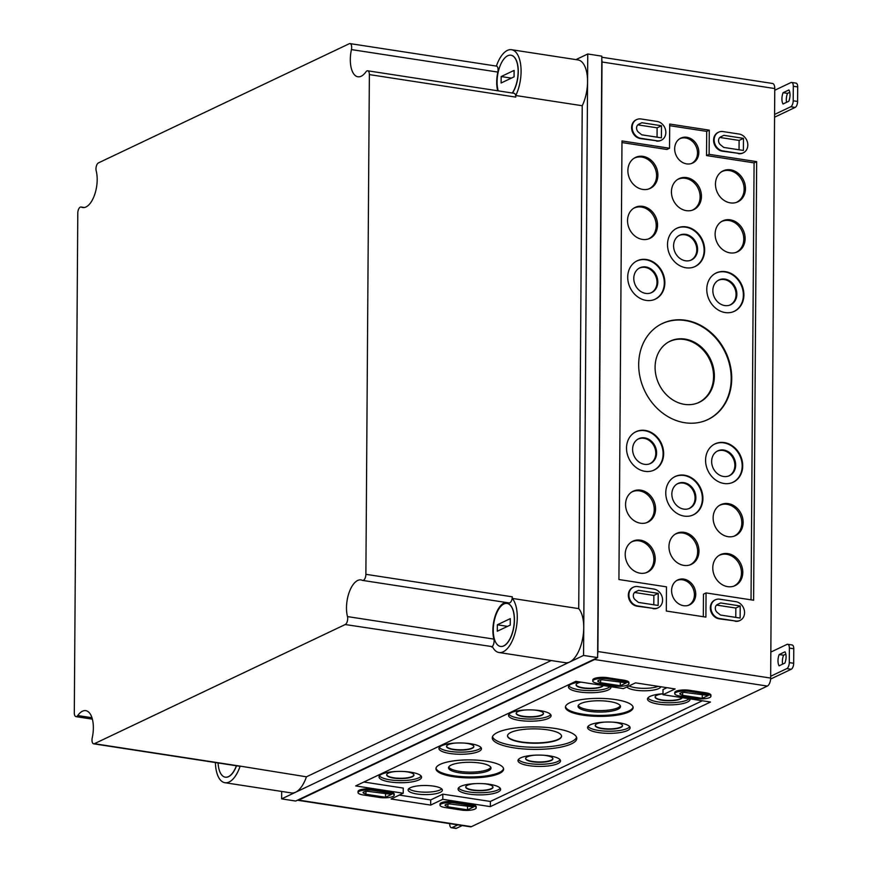 <?xml version="1.0" encoding="UTF-8"?>
<svg xmlns="http://www.w3.org/2000/svg" width="872" height="872" viewBox="0 0 872 872"><rect width="100%" height="100%" fill="white"/><g stroke="black" fill="none" stroke-linecap="round" stroke-linejoin="round"><path stroke-width="1.31" d="M381.674 774.205A21.277 5.668 -179.6 0 0 379.015 776.832A21.277 5.668 -179.6 0 0 400.248 782.729A21.277 5.668 -179.6 0 0 421.568 777.126A21.277 5.668 -179.6 0 0 405.48 771.6A21.277 5.668 -179.6 0 0 381.674 774.205M379.451 775.786A21.157 5.635 -179.6 0 0 400.27 780.604A21.157 5.635 -179.6 0 0 421.143 776.08M396.084 771.48A13.647 3.63 -179.6 0 0 388.356 773.126A13.647 3.63 -179.6 0 0 386.656 774.816A13.647 3.63 -179.6 0 0 400.281 778.598A13.647 3.63 -179.6 0 0 413.96 775.012A13.647 3.63 -179.6 0 0 404.575 771.546M386.678 774.652A13.636 3.63 -179.6 0 0 400.281 778.271A13.636 3.63 -179.6 0 0 413.938 774.848M441.57 745.745A21.277 5.668 -179.6 0 0 438.921 748.372A21.277 5.668 -179.6 0 0 460.154 754.269A21.277 5.668 -179.6 0 0 481.464 748.677A21.277 5.668 -179.6 0 0 465.376 743.151A21.277 5.668 -179.6 0 0 441.57 745.745M439.346 747.326A21.157 5.635 -179.6 0 0 460.165 752.144A21.157 5.635 -179.6 0 0 481.05 747.62M455.98 743.031A13.647 3.63 -179.6 0 0 448.263 744.677A13.647 3.63 -179.6 0 0 446.551 746.367A13.647 3.63 -179.6 0 0 460.176 750.149A13.647 3.63 -179.6 0 0 473.856 746.552A13.647 3.63 -179.6 0 0 464.471 743.086M446.584 746.203A13.636 3.63 -179.6 0 0 460.187 749.822A13.636 3.63 -179.6 0 0 473.834 746.388M511.188 712.675A21.277 5.668 -179.6 0 0 508.529 715.302A21.277 5.668 -179.6 0 0 529.762 721.199A21.277 5.668 -179.6 0 0 551.082 715.607A21.277 5.668 -179.6 0 0 534.994 710.081A21.277 5.668 -179.6 0 0 511.188 712.675M508.965 714.255A21.157 5.635 -179.6 0 0 529.784 719.073A21.157 5.635 -179.6 0 0 550.657 714.549M525.598 709.961A13.647 3.63 -179.6 0 0 517.87 711.607A13.647 3.63 -179.6 0 0 516.17 713.296A13.647 3.63 -179.6 0 0 529.795 717.078A13.647 3.63 -179.6 0 0 543.474 713.481A13.647 3.63 -179.6 0 0 534.089 710.015M516.191 713.133A13.636 3.63 -179.6 0 0 529.795 716.751A13.636 3.63 -179.6 0 0 543.452 713.318M580.043 681.969A21.277 5.668 -179.6 0 0 571.084 684.215A21.277 5.668 -179.6 0 0 568.435 686.853A21.277 5.668 -179.6 0 0 589.668 692.739A21.277 5.668 -179.6 0 0 610.978 687.147A21.277 5.668 -179.6 0 0 610.901 686.711M568.86 685.806A21.157 5.635 -179.6 0 0 588.709 690.602A21.157 5.635 -179.6 0 0 610.138 686.591M581.035 682.122A13.647 3.63 -179.6 0 0 577.776 683.147A13.647 3.63 -179.6 0 0 576.065 684.836A13.647 3.63 -179.6 0 0 588.731 688.597A13.647 3.63 -179.6 0 0 603.261 685.534M576.098 684.673A13.636 3.63 -179.6 0 0 588.48 688.27A13.636 3.63 -179.6 0 0 603.053 685.512M497.531 732.458A42.27 11.26 -179.6 0 0 492.266 737.69A42.27 11.26 -179.6 0 0 534.449 749.397A42.27 11.26 -179.6 0 0 576.795 738.279A42.27 11.26 -179.6 0 0 544.826 727.303A42.27 11.26 -179.6 0 0 497.531 732.458M492.506 736.644A42.161 11.227 -179.6 0 0 534.46 747.271A42.161 11.227 -179.6 0 0 576.556 737.232M510.894 732.415A27.021 7.194 -179.6 0 0 507.526 735.859A27.021 7.194 -179.6 0 0 534.492 743.238A27.021 7.194 -179.6 0 0 561.557 736.241A27.021 7.194 -179.6 0 0 541.316 729.134A27.021 7.194 -179.6 0 0 510.894 732.415M507.537 735.696A27.021 7.194 -179.6 0 0 534.492 742.922A27.021 7.194 -179.6 0 0 561.546 736.077M440.153 764.363A33.845 9.014 -179.6 0 0 435.935 768.548A33.845 9.014 -179.6 0 0 469.703 777.922A33.845 9.014 -179.6 0 0 503.613 769.017A33.845 9.014 -179.6 0 0 478.02 760.221A33.845 9.014 -179.6 0 0 440.153 764.363M436.011 768.058A33.79 8.993 -179.6 0 0 469.714 776.941A33.79 8.993 -179.6 0 0 503.536 768.526M451.184 765.082A21.244 5.657 -179.6 0 0 448.535 767.709A21.244 5.657 -179.6 0 0 469.736 773.595A21.244 5.657 -179.6 0 0 491.012 768.014A21.244 5.657 -179.6 0 0 474.957 762.488A21.244 5.657 -179.6 0 0 451.184 765.082M448.753 766.989A21.157 5.635 -179.6 0 0 469.746 772.123A21.157 5.635 -179.6 0 0 490.805 767.284M569.667 702.832A33.845 9.014 -179.6 0 0 565.438 707.018A33.845 9.014 -179.6 0 0 599.217 716.392A33.845 9.014 -179.6 0 0 633.127 707.486A33.845 9.014 -179.6 0 0 607.533 698.701A33.845 9.014 -179.6 0 0 569.667 702.832M565.525 706.538A33.79 8.993 -179.6 0 0 599.228 715.411A33.79 8.993 -179.6 0 0 633.05 707.007M580.697 703.562A21.244 5.657 -179.6 0 0 578.049 706.189A21.244 5.657 -179.6 0 0 599.249 712.075A21.244 5.657 -179.6 0 0 620.526 706.484A21.244 5.657 -179.6 0 0 604.47 700.968A21.244 5.657 -179.6 0 0 580.697 703.562M578.267 705.459A21.157 5.635 -179.6 0 0 599.26 710.604A21.157 5.635 -179.6 0 0 620.319 705.753M410.243 787.754A17.146 4.567 -179.6 0 0 408.107 789.879A17.146 4.567 -179.6 0 0 425.22 794.621A17.146 4.567 -179.6 0 0 442.387 790.108A17.146 4.567 -179.6 0 0 429.427 785.661A17.146 4.567 -179.6 0 0 410.243 787.754M408.794 788.669A17.015 4.534 -179.6 0 0 425.231 792.168A17.015 4.534 -179.6 0 0 441.723 788.898M460.732 786.348A21.277 5.668 -179.6 0 0 458.073 788.986A21.277 5.668 -179.6 0 0 479.306 794.883A21.277 5.668 -179.6 0 0 500.626 789.28A21.277 5.668 -179.6 0 0 484.538 783.754A21.277 5.668 -179.6 0 0 460.732 786.348M458.509 787.939A21.157 5.635 -179.6 0 0 479.317 792.746A21.157 5.635 -179.6 0 0 500.201 788.234M475.142 783.634A13.647 3.63 -179.6 0 0 467.414 785.28A13.647 3.63 -179.6 0 0 465.713 786.969A13.647 3.63 -179.6 0 0 479.338 790.751A13.647 3.63 -179.6 0 0 493.007 787.165A13.647 3.63 -179.6 0 0 483.633 783.688M465.735 786.806A13.636 3.63 -179.6 0 0 479.338 790.424A13.636 3.63 -179.6 0 0 492.985 787.002M520.628 757.899A21.277 5.668 -179.6 0 0 517.979 760.526A21.277 5.668 -179.6 0 0 539.212 766.423A21.277 5.668 -179.6 0 0 560.522 760.82A21.277 5.668 -179.6 0 0 544.433 755.294A21.277 5.668 -179.6 0 0 520.628 757.899M518.404 759.479A21.157 5.635 -179.6 0 0 539.223 764.297A21.157 5.635 -179.6 0 0 560.107 759.774M535.037 755.174A13.647 3.63 -179.6 0 0 527.309 756.82A13.647 3.63 -179.6 0 0 525.609 758.509A13.647 3.63 -179.6 0 0 539.234 762.292A13.647 3.63 -179.6 0 0 552.913 758.705A13.647 3.63 -179.6 0 0 543.529 755.239M525.631 758.357A13.636 3.63 -179.6 0 0 539.234 761.965A13.636 3.63 -179.6 0 0 552.892 758.542M590.246 724.828A21.277 5.668 -179.6 0 0 587.586 727.455A21.277 5.668 -179.6 0 0 608.819 733.352A21.277 5.668 -179.6 0 0 630.129 727.749A21.277 5.668 -179.6 0 0 614.041 722.223A21.277 5.668 -179.6 0 0 590.246 724.828M588.022 726.409A21.157 5.635 -179.6 0 0 608.83 731.227A21.157 5.635 -179.6 0 0 629.715 726.703M604.656 722.103A13.647 3.63 -179.6 0 0 596.928 723.749A13.647 3.63 -179.6 0 0 595.227 725.439A13.647 3.63 -179.6 0 0 608.852 729.221A13.647 3.63 -179.6 0 0 622.521 725.635A13.647 3.63 -179.6 0 0 613.147 722.169M595.249 725.286A13.636 3.63 -179.6 0 0 608.852 728.894A13.636 3.63 -179.6 0 0 622.499 725.471M662.971 693.741A21.277 5.668 -179.6 0 0 650.141 696.368A21.277 5.668 -179.6 0 0 647.482 698.995A21.277 5.668 -179.6 0 0 668.726 704.892A21.277 5.668 -179.6 0 0 690.035 699.3A21.277 5.668 -179.6 0 0 689.948 698.864M647.918 697.96A21.157 5.635 -179.6 0 0 667.767 702.756A21.157 5.635 -179.6 0 0 689.196 698.745M662.971 693.807A13.647 3.63 -179.6 0 0 656.823 695.3A13.647 3.63 -179.6 0 0 655.123 696.99A13.647 3.63 -179.6 0 0 667.788 700.75A13.647 3.63 -179.6 0 0 682.307 697.687M655.144 696.826A13.636 3.63 -179.6 0 0 667.538 700.423A13.636 3.63 -179.6 0 0 682.111 697.654M626.935 686.94A17.146 4.567 -179.6 0 0 644.572 690.798A17.146 4.567 -179.6 0 0 660.878 686.765M629.017 685.948A17.015 4.534 -179.6 0 0 658.164 686.34M667.756 342.456A33.79 28.536 -115.4 0 1 698.134 345.486A33.79 28.536 -115.4 0 1 713.568 376.617A33.79 28.536 -115.4 0 1 696.695 403.365M714.364 376.279A33.866 28.602 -115.4 0 1 697.077 403.224A33.866 28.602 -115.4 0 1 658.894 383.996A33.866 28.602 -115.4 0 1 668.105 342.249A33.866 28.602 -115.4 0 1 698.723 344.941A33.866 28.602 -115.4 0 1 714.364 376.279M658.894 325.365A53.105 44.843 -115.4 0 1 706.789 329.823A53.105 44.843 -115.4 0 1 731.205 378.862A53.105 44.843 -115.4 0 1 704.336 421.034M731.728 378.644A53.159 44.886 -115.4 0 1 704.598 420.936A53.159 44.886 -115.4 0 1 644.659 390.754A53.159 44.886 -115.4 0 1 659.123 325.234A53.159 44.886 -115.4 0 1 707.17 329.463A53.159 44.886 -115.4 0 1 731.728 378.644M638.718 268.467A13.636 11.51 -115.4 0 1 650.883 269.895A13.636 11.51 -115.4 0 1 656.998 282.365A13.636 11.51 -115.4 0 1 650.414 293.068M657.793 282.027A13.712 11.576 -115.4 0 1 650.795 292.938A13.712 11.576 -115.4 0 1 635.328 285.155A13.712 11.576 -115.4 0 1 639.067 268.249A13.712 11.576 -115.4 0 1 651.46 269.35A13.712 11.576 -115.4 0 1 657.793 282.027M635.644 261.633A21.157 17.865 -115.4 0 1 654.654 263.551A21.157 17.865 -115.4 0 1 664.311 283.029A21.157 17.865 -115.4 0 1 653.76 299.772M664.846 282.811A21.211 17.909 -115.4 0 1 654.011 299.685A21.211 17.909 -115.4 0 1 630.096 287.64A21.211 17.909 -115.4 0 1 635.873 261.491A21.211 17.909 -115.4 0 1 655.046 263.18A21.211 17.909 -115.4 0 1 664.846 282.811M678.525 235.843A13.636 11.51 -115.4 0 1 690.678 237.271A13.636 11.51 -115.4 0 1 696.793 249.741A13.636 11.51 -115.4 0 1 690.21 260.445M697.589 249.403A13.712 11.576 -115.4 0 1 690.591 260.314A13.712 11.576 -115.4 0 1 675.135 252.531A13.712 11.576 -115.4 0 1 678.863 235.625A13.712 11.576 -115.4 0 1 691.256 236.726A13.712 11.576 -115.4 0 1 697.589 249.403M675.44 229.009A21.157 17.865 -115.4 0 1 694.461 230.927A21.157 17.865 -115.4 0 1 704.107 250.406A21.157 17.865 -115.4 0 1 693.556 267.148M704.641 250.188A21.211 17.909 -115.4 0 1 693.807 267.061A21.211 17.909 -115.4 0 1 669.892 255.016A21.211 17.909 -115.4 0 1 675.669 228.867A21.211 17.909 -115.4 0 1 694.842 230.557A21.211 17.909 -115.4 0 1 704.641 250.188M717.776 280.62A13.636 11.51 -115.4 0 1 729.929 282.038A13.636 11.51 -115.4 0 1 736.055 294.518A13.636 11.51 -115.4 0 1 729.461 305.222M736.851 294.18A13.712 11.576 -115.4 0 1 729.853 305.091A13.712 11.576 -115.4 0 1 714.386 297.308A13.712 11.576 -115.4 0 1 718.125 280.403A13.712 11.576 -115.4 0 1 730.518 281.493A13.712 11.576 -115.4 0 1 736.851 294.18M714.691 273.786A21.157 17.865 -115.4 0 1 733.712 275.694A21.157 17.865 -115.4 0 1 743.369 295.183A21.157 17.865 -115.4 0 1 732.818 311.925M743.903 294.965A21.211 17.909 -115.4 0 1 733.069 311.838A21.211 17.909 -115.4 0 1 709.154 299.794A21.211 17.909 -115.4 0 1 714.92 273.645A21.211 17.909 -115.4 0 1 734.093 275.334A21.211 17.909 -115.4 0 1 743.903 294.965M677.468 179.567A17.015 14.366 -115.4 0 1 692.564 181.474A17.015 14.366 -115.4 0 1 700.118 196.985A17.015 14.366 -115.4 0 1 692.063 210.272M701.448 196.429A17.146 14.475 -115.4 0 1 692.695 210.065A17.146 14.475 -115.4 0 1 673.369 200.331A17.146 14.475 -115.4 0 1 678.034 179.196A17.146 14.475 -115.4 0 1 693.534 180.569A17.146 14.475 -115.4 0 1 701.448 196.429M633.562 208.332A17.015 14.366 -115.4 0 1 648.659 210.239A17.015 14.366 -115.4 0 1 656.224 225.75A17.015 14.366 -115.4 0 1 648.158 239.037M657.543 225.194A17.146 14.475 -115.4 0 1 648.801 238.83A17.146 14.475 -115.4 0 1 629.464 229.096A17.146 14.475 -115.4 0 1 634.129 207.961A17.146 14.475 -115.4 0 1 649.629 209.335A17.146 14.475 -115.4 0 1 657.543 225.194M633.911 158.344A17.015 14.366 -115.4 0 1 649.008 160.252A17.015 14.366 -115.4 0 1 656.572 175.763A17.015 14.366 -115.4 0 1 648.506 189.05M657.891 175.207A17.146 14.475 -115.4 0 1 649.149 188.843A17.146 14.475 -115.4 0 1 629.813 179.109A17.146 14.475 -115.4 0 1 634.478 157.974A17.146 14.475 -115.4 0 1 649.978 159.347A17.146 14.475 -115.4 0 1 657.891 175.207M679.419 138.942A13.669 11.543 -115.4 0 1 691.485 140.588A13.669 11.543 -115.4 0 1 697.502 153.003A13.669 11.543 -115.4 0 1 691.147 163.62M698.832 152.436A13.799 11.652 -115.4 0 1 691.779 163.413A13.799 11.652 -115.4 0 1 676.225 155.587A13.799 11.652 -115.4 0 1 679.986 138.572A13.799 11.652 -115.4 0 1 692.455 139.673A13.799 11.652 -115.4 0 1 698.832 152.436M721.144 221.782A17.015 14.366 -115.4 0 1 736.241 223.701A17.015 14.366 -115.4 0 1 743.794 239.211A17.015 14.366 -115.4 0 1 735.728 252.499M745.124 238.656A17.146 14.475 -115.4 0 1 736.371 252.291A17.146 14.475 -115.4 0 1 717.046 242.558A17.146 14.475 -115.4 0 1 721.711 221.423A17.146 14.475 -115.4 0 1 737.2 222.785A17.146 14.475 -115.4 0 1 745.124 238.656M721.493 171.806A17.015 14.366 -115.4 0 1 736.589 173.713A17.015 14.366 -115.4 0 1 744.143 189.224A17.015 14.366 -115.4 0 1 736.077 202.511M745.473 188.668A17.146 14.475 -115.4 0 1 736.72 202.304A17.146 14.475 -115.4 0 1 717.394 192.57A17.146 14.475 -115.4 0 1 722.06 171.435A17.146 14.475 -115.4 0 1 737.548 172.809A17.146 14.475 -115.4 0 1 745.473 188.668M742.704 465.888A21.211 17.909 -115.4 0 1 731.881 482.761A21.211 17.909 -115.4 0 1 705.579 460.176A21.211 17.909 -115.4 0 1 713.732 444.567A21.211 17.909 -115.4 0 1 732.905 446.257A21.211 17.909 -115.4 0 1 742.704 465.888M731.619 482.848A21.157 17.865 64.6 0 0 739.794 455.587A21.157 17.865 64.6 0 0 713.503 444.709M711.65 461.419A13.712 11.576 64.6 0 0 728.654 476.014A13.712 11.576 64.6 0 0 734.115 458.291A13.712 11.576 64.6 0 0 716.926 451.325A13.712 11.576 64.6 0 0 711.65 461.419M728.273 476.145A13.636 11.51 64.6 0 0 733.33 458.661A13.636 11.51 64.6 0 0 716.588 451.543M663.647 453.734A21.211 17.909 -115.4 0 1 652.823 470.608A21.211 17.909 -115.4 0 1 626.521 448.023A21.211 17.909 -115.4 0 1 634.674 432.414A21.211 17.909 -115.4 0 1 653.847 434.103A21.211 17.909 -115.4 0 1 663.647 453.734M652.572 470.695A21.157 17.865 64.6 0 0 660.736 443.445A21.157 17.865 64.6 0 0 634.445 432.556M632.603 449.265A13.712 11.576 64.6 0 0 649.596 463.86A13.712 11.576 64.6 0 0 655.057 446.137A13.712 11.576 64.6 0 0 637.868 439.172A13.712 11.576 64.6 0 0 632.603 449.265M649.215 463.991A13.636 11.51 64.6 0 0 654.273 446.519A13.636 11.51 64.6 0 0 637.53 439.39M702.908 498.512A21.211 17.909 -115.4 0 1 692.074 515.385A21.211 17.909 -115.4 0 1 665.772 492.8A21.211 17.909 -115.4 0 1 673.936 477.191A21.211 17.909 -115.4 0 1 693.109 478.881A21.211 17.909 -115.4 0 1 702.908 498.512M691.823 515.472A21.157 17.865 64.6 0 0 699.998 488.222A21.157 17.865 64.6 0 0 673.707 477.333M671.854 494.043A13.712 11.576 64.6 0 0 688.858 508.638A13.712 11.576 64.6 0 0 694.319 490.914A13.712 11.576 64.6 0 0 677.13 483.949A13.712 11.576 64.6 0 0 671.854 494.043M688.477 508.768A13.636 11.51 64.6 0 0 693.523 491.296A13.636 11.51 64.6 0 0 676.792 484.167M695.747 594.257A13.799 11.652 -115.4 0 1 688.695 605.233A13.799 11.652 -115.4 0 1 671.593 590.551A13.799 11.652 -115.4 0 1 676.901 580.392A13.799 11.652 -115.4 0 1 689.371 581.493A13.799 11.652 -115.4 0 1 695.747 594.257M688.062 605.441A13.669 11.543 64.6 0 0 692.88 588.022A13.669 11.543 64.6 0 0 676.334 580.763M698.973 551.169A17.146 14.475 -115.4 0 1 690.221 564.816A17.146 14.475 -115.4 0 1 668.966 546.559A17.146 14.475 -115.4 0 1 675.56 533.947A17.146 14.475 -115.4 0 1 691.049 535.31A17.146 14.475 -115.4 0 1 698.973 551.169M689.589 565.023A17.015 14.366 64.6 0 0 695.736 543.278A17.015 14.366 64.6 0 0 674.993 534.307M655.57 508.986A17.146 14.475 -115.4 0 1 646.817 522.622A17.146 14.475 -115.4 0 1 625.562 504.376A17.146 14.475 -115.4 0 1 632.146 491.764A17.146 14.475 -115.4 0 1 647.645 493.127A17.146 14.475 -115.4 0 1 655.57 508.986M646.174 522.84A17.015 14.366 64.6 0 0 652.321 501.095A17.015 14.366 64.6 0 0 631.579 492.124M655.221 558.974A17.146 14.475 -115.4 0 1 646.468 572.61A17.146 14.475 -115.4 0 1 625.213 554.363A17.146 14.475 -115.4 0 1 631.797 541.752A17.146 14.475 -115.4 0 1 647.297 543.114A17.146 14.475 -115.4 0 1 655.221 558.974M645.825 572.828A17.015 14.366 64.6 0 0 651.973 551.082A17.015 14.366 64.6 0 0 631.23 542.112M743.14 522.448A17.146 14.475 -115.4 0 1 734.388 536.084A17.146 14.475 -115.4 0 1 713.133 517.837A17.146 14.475 -115.4 0 1 719.727 505.226A17.146 14.475 -115.4 0 1 735.227 506.588A17.146 14.475 -115.4 0 1 743.14 522.448M733.755 536.302A17.015 14.366 64.6 0 0 739.903 514.556A17.015 14.366 64.6 0 0 719.16 505.586M742.791 572.435A17.146 14.475 -115.4 0 1 734.039 586.071A17.146 14.475 -115.4 0 1 712.784 567.825A17.146 14.475 -115.4 0 1 719.378 555.213A17.146 14.475 -115.4 0 1 734.867 556.576A17.146 14.475 -115.4 0 1 742.791 572.435M733.407 586.289A17.015 14.366 64.6 0 0 739.554 564.544A17.015 14.366 64.6 0 0 718.811 555.573M385.522 797.248L365.913 794.229L363.777 793.269A4.851 1.297 -179.6 0 1 363.079 792.604A4.851 1.297 -179.6 0 1 367.842 791.34L391.593 794.359L385.522 797.248L385.555 793.433M365.913 794.229L365.924 791.449M467.512 809.848L447.892 806.829L445.756 805.87A4.851 1.297 -179.6 0 1 445.058 805.205A4.851 1.297 -179.6 0 1 449.821 803.94L473.583 806.96L467.512 809.848L467.534 806.033M447.892 806.829L447.914 804.049M620.275 685.73L600.655 682.711L598.519 681.751A4.851 1.297 -179.6 0 1 597.821 681.087A4.851 1.297 -179.6 0 1 602.585 679.822L626.336 682.841L620.275 685.73L620.297 681.915M600.655 682.711L600.677 679.931M702.254 698.33L682.634 695.311L680.498 694.363A4.851 1.297 -179.6 0 1 679.8 693.687A4.851 1.297 -179.6 0 1 684.564 692.423L708.326 695.453L702.254 698.33L702.276 694.515M682.634 695.311L682.656 692.532M716.555 605.081L735.837 608.046L735.772 617.398M720.512 615.043L740.132 618.063L740.208 605.975L720.599 602.955L717.438 604.47A4.851 4.098 -115.4 0 0 717.384 612.569L720.512 615.043M735.837 608.046L740.208 605.975M634.565 592.48L653.858 595.445L653.793 604.797M638.522 602.443L658.142 605.462L658.229 593.363L638.609 590.355L635.459 591.87A4.851 4.098 -115.4 0 0 635.405 599.969L638.522 602.443M653.858 595.445L658.229 593.363M637.835 124.86L657.117 127.824L657.052 137.177M641.792 134.822L661.412 137.841L661.488 125.753L641.879 122.734L638.718 124.249A4.851 4.098 -115.4 0 0 638.664 132.348L641.792 134.822M657.117 127.824L661.488 125.753M719.814 137.46L739.107 140.425L739.042 149.777M723.771 147.433L743.391 150.442L743.478 138.354L723.858 135.334L720.708 136.85A4.851 4.098 -115.4 0 0 720.643 144.948L723.771 147.433M739.107 140.425L743.478 138.354M389.032 792.822L372.922 790.348A10.039 2.671 -179.6 0 0 358.032 792.583A10.039 2.671 -179.6 0 0 363.21 794.959L379.309 797.433A10.039 2.671 -179.6 0 0 394.209 795.199A10.039 2.671 -179.6 0 0 389.032 792.822L389.032 791.7L372.933 789.215A10.039 2.671 -179.6 0 0 358.032 791.46L358.032 792.583M394.209 795.199L394.22 794.076A10.039 2.671 -179.6 0 0 389.032 791.7M623.774 681.304L607.664 678.83A10.039 2.671 -179.6 0 0 592.775 681.065A10.039 2.671 -179.6 0 0 597.952 683.441L614.052 685.926A10.039 2.671 -179.6 0 0 628.952 683.681A10.039 2.671 -179.6 0 0 623.774 681.304L623.774 680.182L607.675 677.708A10.039 2.671 -179.6 0 0 592.786 679.942L592.775 681.065M628.952 683.681L628.963 682.558A10.039 2.671 -179.6 0 0 623.774 680.182M471.011 805.423L454.912 802.949A10.039 2.671 -179.6 0 0 440.011 805.183A10.039 2.671 -179.6 0 0 445.189 807.559L461.299 810.044A10.039 2.671 -179.6 0 0 476.188 807.799A10.039 2.671 -179.6 0 0 471.011 805.423L471.022 804.3L454.912 801.826A10.039 2.671 -179.6 0 0 440.022 804.06L440.011 805.183M476.188 807.799L476.199 806.676A10.039 2.671 -179.6 0 0 471.022 804.3M705.753 693.905L689.654 691.431A10.039 2.671 -179.6 0 0 674.754 693.665A10.039 2.671 -179.6 0 0 679.931 696.041L696.041 698.527A10.039 2.671 -179.6 0 0 710.931 696.281A10.039 2.671 -179.6 0 0 705.753 693.905L705.764 692.782L689.654 690.308A10.039 2.671 -179.6 0 0 674.764 692.542L674.754 693.665M710.931 696.281L710.942 695.158A10.039 2.671 -179.6 0 0 705.764 692.782M735.706 621.017L719.607 618.542A10.039 8.48 -115.4 0 1 711.171 610.051A10.039 8.48 -115.4 0 1 715.367 599.794A10.039 8.48 -115.4 0 1 719.738 599.195L735.848 601.669A10.039 8.48 -115.4 0 1 744.285 610.16A10.039 8.48 -115.4 0 1 740.088 620.406A10.039 8.48 -115.4 0 1 735.706 621.017L719.04 618.815A10.039 8.48 -115.4 0 1 710.604 610.313A10.039 8.48 -115.4 0 1 714.8 600.067A10.039 8.48 -115.4 0 1 715.084 599.936M739.794 620.537A10.039 8.48 -115.4 0 1 739.521 620.679A10.039 8.48 -115.4 0 1 735.14 621.289M653.728 608.416L637.617 605.942A10.039 8.48 -115.4 0 1 629.181 597.451A10.039 8.48 -115.4 0 1 633.388 587.194A10.039 8.48 -115.4 0 1 637.759 586.594L653.858 589.069A10.039 8.48 -115.4 0 1 662.295 597.56A10.039 8.48 -115.4 0 1 658.098 607.806A10.039 8.48 -115.4 0 1 653.728 608.416L637.061 606.204A10.039 8.48 -115.4 0 1 628.614 597.712A10.039 8.48 -115.4 0 1 632.821 587.466A10.039 8.48 -115.4 0 1 633.105 587.336M657.815 607.937A10.039 8.48 -115.4 0 1 657.532 608.078A10.039 8.48 -115.4 0 1 653.161 608.689M656.987 140.795L640.887 138.321A10.039 8.48 -115.4 0 1 632.451 129.83A10.039 8.48 -115.4 0 1 636.647 119.584A10.039 8.48 -115.4 0 1 641.018 118.974L657.128 121.448A10.039 8.48 -115.4 0 1 665.565 129.939A10.039 8.48 -115.4 0 1 661.368 140.185A10.039 8.48 -115.4 0 1 656.987 140.795L640.321 138.594A10.039 8.48 -115.4 0 1 631.884 130.102A10.039 8.48 -115.4 0 1 636.08 119.846A10.039 8.48 -115.4 0 1 636.364 119.715M661.085 140.316A10.039 8.48 -115.4 0 1 660.802 140.457A10.039 8.48 -115.4 0 1 656.42 141.068M738.976 153.396L722.866 150.921A10.039 8.48 -115.4 0 1 714.43 142.43A10.039 8.48 -115.4 0 1 718.626 132.184A10.039 8.48 -115.4 0 1 723.008 131.574L739.107 134.048A10.039 8.48 -115.4 0 1 747.544 142.539A10.039 8.48 -115.4 0 1 743.347 152.785A10.039 8.48 -115.4 0 1 738.976 153.396L722.299 151.194A10.039 8.48 -115.4 0 1 713.863 142.703A10.039 8.48 -115.4 0 1 718.059 132.446A10.039 8.48 -115.4 0 1 718.354 132.326M743.064 152.916A10.039 8.48 -115.4 0 1 742.781 153.058A10.039 8.48 -115.4 0 1 738.41 153.668M399.289 795.09L430.692 799.918L442.834 794.152L490.38 801.455L490.347 806.622L710.517 702.025L662.971 694.712L663.003 689.556L666.927 687.692M363.875 782.021L403.245 788.07L403.213 793.226L391.07 798.992L430.659 805.085L442.791 799.308L490.347 806.622M490.38 801.455L702.342 700.772M442.834 794.152L442.791 799.308M430.692 799.918L430.659 805.085M662.971 694.712L675.113 688.945L635.524 682.863L623.382 688.629L575.836 681.326L355.656 785.923L403.213 793.226M669.696 125.688L706.702 131.378L706.527 155.565L754.084 162.868L756.667 161.636L753.604 600.23L706.058 592.927L703.464 594.159L703.312 616.711M754.084 162.868L751.032 599.838M621.976 142.561L666.949 149.472L669.533 148.24L669.707 124.053L709.285 130.146L709.121 154.333L756.667 161.636M706.058 592.927L705.895 617.114L666.306 611.032L666.47 586.845L618.924 579.531L621.987 140.937L669.533 148.24M706.527 155.565L709.121 154.333M706.702 131.378L709.285 130.146M597.647 654.087A6.693 3.107 -81.3 0 0 597.898 651.526L602.018 61.999A6.693 3.107 -81.3 0 0 601.789 59.667M297.45 800.202A6.693 3.107 -81.3 0 0 297.712 800.267A6.693 3.107 -81.3 0 0 298.682 800.104L594.617 659.515A6.693 3.107 -81.3 0 0 595.849 658.447M297.712 800.267L470.455 826.82A6.693 3.107 -81.3 0 0 471.436 826.656L767.371 686.068A6.693 3.107 -81.3 0 0 770.652 678.078L774.772 88.552A6.693 3.107 -81.3 0 0 772.548 83.472L601.811 57.236M512.311 93.021A21.745 10.104 -81.3 0 0 518.11 69.924A21.745 10.104 -81.3 0 0 510.916 55.209A21.745 10.104 -81.3 0 0 499.634 67.079A21.745 10.104 -81.3 0 0 498.217 90.862M501.16 76.551L514.109 70.403L514.066 76.845L501.117 83.004L501.16 76.551L511.384 78.12M218.087 762.956A21.745 10.104 -81.3 0 0 225.259 777.181A21.745 10.104 -81.3 0 0 228.42 776.647A21.745 10.104 -81.3 0 0 236.377 765.769M225.336 777.192A21.745 10.104 -81.3 0 0 225.412 777.203A21.745 10.104 -81.3 0 0 228.562 776.679A21.745 10.104 -81.3 0 0 236.519 765.79M503.635 645.912A21.745 10.104 -81.3 0 0 514.164 623.197A21.745 10.104 -81.3 0 0 507.09 603.446A21.745 10.104 -81.3 0 0 493.792 623.404A21.745 10.104 -81.3 0 0 500.474 646.435A21.745 10.104 -81.3 0 0 503.635 645.912M497.334 624.799L510.284 618.64L510.24 625.093L497.28 631.241L497.334 624.799L507.559 626.369M500.55 646.446A21.745 10.104 -81.3 0 0 500.626 646.457A21.745 10.104 -81.3 0 0 503.787 645.934A21.745 10.104 -81.3 0 0 514.306 623.218A21.745 10.104 -81.3 0 0 507.232 603.468A21.745 10.104 -81.3 0 0 507.155 603.457M508.779 602.835A5.014 2.333 -81.3 0 0 509.085 602.933L362.687 580.425A5.014 2.333 -81.3 0 1 362.381 580.338A22.814 10.606 -81.3 0 0 360.997 579.913A22.814 10.606 -81.3 0 0 349.312 591.957A22.814 10.606 -81.3 0 0 347.481 616.591A5.014 2.333 -81.3 0 1 345.236 624.537L492.429 646.664A28.743 13.363 -81.3 0 0 499.002 652.518L565.47 662.731A28.743 13.363 -81.3 0 0 581.995 641.607A28.743 13.363 -81.3 0 0 578.725 608.623L582.234 105.73L515.777 95.517A28.743 13.363 -81.3 0 0 520.878 66.479A28.743 13.363 -81.3 0 0 511.548 49.715A28.743 13.363 -81.3 0 0 496.484 65.847L496.059 66.043M582.234 105.73A28.743 13.363 -81.3 0 0 587.347 76.692A28.743 13.363 -81.3 0 0 578.016 59.928L511.548 49.715M215.395 762.542A28.743 13.363 -81.3 0 0 224.922 782.718L291.39 792.931A28.743 13.363 -81.3 0 0 306.443 776.81L240.781 766.216A5.014 2.333 -81.3 0 1 240.051 766.335L93.653 743.827A5.014 2.333 -81.3 0 0 94.383 743.707L240.781 766.216M224.922 782.718A28.743 13.363 -81.3 0 0 239.985 766.586M578.725 608.623L512.267 598.41L512.278 596.819A5.014 2.333 -81.3 0 1 509.085 602.933M499.002 652.518A28.743 13.363 -81.3 0 0 515.526 631.393A28.743 13.363 -81.3 0 0 512.267 598.41M362.687 580.425A5.014 2.333 -81.3 0 0 365.88 574.31L369.368 74.6A5.014 2.333 -81.3 0 0 367.701 70.796A5.014 2.333 -81.3 0 0 365.935 71.875A22.814 10.606 -81.3 0 1 357.891 76.78A22.814 10.606 -81.3 0 1 351.438 49.584A5.014 2.333 -81.3 0 0 350.021 43.6A5.014 2.333 -81.3 0 0 349.291 43.72L98.438 162.89A5.014 2.333 -81.3 0 0 96.193 170.836A22.814 10.606 -81.3 0 1 94.361 195.481A22.814 10.606 -81.3 0 1 82.677 207.525A22.814 10.606 -81.3 0 1 81.292 207.1A5.014 2.333 -81.3 0 0 80.987 207.002A5.014 2.333 -81.3 0 0 77.793 213.117L74.305 712.827A5.014 2.333 -81.3 0 0 75.973 716.631A5.014 2.333 -81.3 0 0 77.739 715.552L91.974 717.743M351.438 49.584L497.836 72.082A5.014 2.333 -81.3 0 0 496.419 66.098L350.021 43.6M497.836 72.082A22.814 10.606 -81.3 0 0 497.683 90.775M369.368 74.6L515.766 97.108A5.014 2.333 -81.3 0 0 514.099 93.304L367.701 70.796M505.793 602.421A22.814 10.606 -81.3 0 0 495.187 615.981A22.814 10.606 -81.3 0 0 493.879 639.1A5.014 2.333 -81.3 0 1 491.634 647.046M77.739 715.552A22.814 10.606 -81.3 0 1 85.783 710.658A22.814 10.606 -81.3 0 1 92.236 737.854A5.014 2.333 -81.3 0 0 93.653 743.827M515.766 97.108L515.777 95.517M597.614 657.608L601.822 56.146L587.761 53.988L583.564 655.439L281.634 798.883L295.695 801.041L597.614 657.608L583.564 655.439M551.191 660.54L306.443 776.81M281.689 791.449L281.634 798.883M587.761 53.988L575.934 59.612M345.236 624.537L94.383 743.707M512.464 93.053A21.745 10.104 -81.3 0 0 518.251 69.945A21.745 10.104 -81.3 0 0 511.057 55.23A21.745 10.104 -81.3 0 0 510.992 55.219M774.565 117.208L795.133 107.43A5.014 2.333 -81.3 0 0 797.586 101.446L797.695 86.928A5.014 2.333 -81.3 0 0 796.027 83.123L791.634 82.448A5.014 2.333 98.7 0 1 793.302 86.263L793.204 100.771A5.014 2.333 98.7 0 1 790.741 106.766L774.587 114.428M789.77 92.301L787.503 93.38A8.36 3.891 -81.3 0 0 786.555 102.318M788.898 89.958A8.36 3.891 98.7 0 1 788.811 101.25L783.034 103.986A8.36 3.891 98.7 0 1 783.111 92.705L788.898 89.958M787.503 93.38L783.111 92.705M791.634 82.448A5.014 2.333 98.7 0 0 790.904 82.578L774.761 90.241M770.608 679.059L791.209 669.271A5.014 2.333 -81.3 0 0 793.673 663.276L793.771 648.768A5.014 2.333 -81.3 0 0 792.103 644.964L787.71 644.288A5.014 2.333 98.7 0 1 789.378 648.092L789.28 662.611A5.014 2.333 98.7 0 1 786.817 668.595L770.663 676.269M785.846 654.142L783.579 655.221A8.36 3.891 -81.3 0 0 782.631 664.159M784.974 651.798A8.36 3.891 98.7 0 1 784.898 663.08L779.11 665.827A8.36 3.891 98.7 0 1 779.187 654.545L784.974 651.798M783.579 655.221L779.187 654.545M787.71 644.288A5.014 2.333 98.7 0 0 786.98 644.408L770.837 652.082M462.236 825.555L456.503 828.28L452.11 827.604L457.844 824.879M452.11 827.604A5.014 2.333 98.7 0 1 451.38 827.724L455.773 828.4A5.014 2.333 -81.3 0 0 456.503 828.28M449.723 823.626L449.712 823.92A5.014 2.333 98.7 0 0 451.38 827.724M363.777 793.269L363.777 791.939M445.756 805.87L445.766 804.54M598.519 681.751L598.519 680.422M680.498 694.363L680.509 693.022M372.922 790.348L372.933 789.215M607.664 678.83L607.675 677.708M454.912 802.949L454.912 801.826M689.654 691.431L689.654 690.308M719.607 618.542L719.04 618.815M637.617 605.942L637.061 606.204M640.887 138.321L640.321 138.594M722.866 150.921L722.299 151.194M597.898 651.526L770.652 678.078M594.617 659.515L767.371 686.068M298.682 800.104L471.436 826.656M602.018 61.999L774.772 88.552M365.88 574.31L512.278 596.819M347.481 616.591L493.879 639.1M81.292 207.1L84.126 207.536M795.133 107.43L790.741 106.766M797.586 101.446L793.204 100.771M797.695 86.928L793.302 86.263M791.209 669.271L786.817 668.595M793.673 663.276L789.28 662.611M793.771 648.768L789.378 648.092M739.521 620.679L740.088 620.406M714.8 600.067L715.367 599.794M657.532 608.078L658.098 607.806M632.821 587.466L633.388 587.194M660.802 140.457L661.368 140.185M636.08 119.846L636.647 119.584M742.781 153.058L743.347 152.785M718.059 132.446L718.626 132.184M92.388 719.16L75.973 716.631M84.279 207.503L80.987 207.002"/></g></svg>
